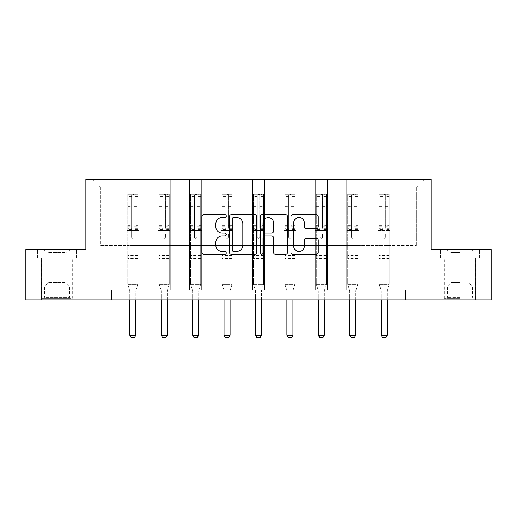 <?xml version="1.0" encoding="UTF-8"?>
<svg xmlns="http://www.w3.org/2000/svg" width="517" height="517" viewBox="0 0 517 517"><rect width="100%" height="100%" fill="white"/><g stroke="black" fill="none" stroke-linecap="round" stroke-linejoin="round"><path stroke-width="0.39" stroke-dasharray="2.58 1.94" d="M226.272 216.125A1.383 1.383 0 0 0 224.889 214.736L203.879 214.736A1.978 1.978 0 0 0 201.901 216.713L201.901 252.302A1.978 1.978 0 0 0 203.879 254.28L224.889 254.28A1.383 1.383 0 0 0 226.272 252.897A1.383 1.383 0 0 0 224.889 251.514L222.168 251.514A6.327 6.327 0 0 1 215.841 245.187L215.841 242.221A6.327 6.327 0 0 1 222.168 235.894L224.889 235.894A1.383 1.383 0 0 0 226.272 234.511A1.383 1.383 0 0 0 224.889 233.128L222.168 233.128A6.327 6.327 0 0 1 215.841 226.801L215.841 223.835A6.327 6.327 0 0 1 222.168 217.508L224.889 217.508A1.383 1.383 0 0 0 226.272 216.125M459.93 258.08L440.49 258.08L479.369 258.08L459.93 258.08L459.93 249.614L479.369 249.614L440.49 249.614L459.93 249.614L459.93 258.08L475.537 258.08L441.098 258.08L478.761 258.08L444.316 258.08L459.93 258.08L459.93 250.021L441.098 250.021L478.761 250.021L459.93 250.021L473.023 250.021L459.93 250.021L459.93 258.08M459.93 299.976L444.219 299.976L459.93 299.976M57.07 258.08L37.631 258.08L57.07 258.08L57.07 249.614L76.51 249.614L37.631 249.614L57.07 249.614L57.07 258.08L75.902 258.08L38.239 258.08L57.07 258.08L57.07 250.021L75.902 250.021L38.239 250.021L57.07 250.021L57.07 258.08M57.07 299.976L41.36 299.976L57.07 299.976M405.541 299.976L405.541 289.901L405.541 299.976L491.15 299.976L491.15 249.614L431.126 249.614L431.126 179.115L85.874 179.115L85.874 249.614L25.85 249.614L25.85 299.976L111.459 299.976L111.459 289.901L405.541 289.901L111.459 289.901L405.541 289.901L405.541 299.976L111.459 299.976L111.459 289.901L111.459 299.976M378.147 179.115L424.476 179.115L390.232 179.115L390.232 245.588L416.418 245.588L390.232 245.588L390.232 187.173L416.418 187.173L390.232 187.173L390.232 179.115L390.232 289.901L378.147 289.901L390.232 289.901L378.147 289.901L390.232 289.901L390.232 179.115L358.811 179.115L378.147 179.115L378.147 245.588L358.811 245.588L378.147 245.588L378.147 187.173L358.811 187.173L358.811 245.588L358.811 187.173L378.147 187.173L378.147 179.115L378.147 289.901L378.147 230.479L378.147 245.588L390.232 245.588L378.147 245.588L378.147 230.479L390.232 230.479L378.147 230.479L378.147 289.901L378.147 179.115M346.726 179.115L358.811 179.115L358.811 289.901L346.726 289.901L358.811 289.901L346.726 289.901L358.811 289.901L358.811 179.115L327.39 179.115L346.726 179.115L346.726 245.588L327.39 245.588L346.726 245.588L346.726 187.173L327.39 187.173L327.39 245.588L327.39 187.173L346.726 187.173L346.726 179.115L346.726 289.901L346.726 230.479L346.726 245.588L358.811 245.588L346.726 245.588L346.726 230.479L358.811 230.479L346.726 230.479L346.726 289.901L346.726 179.115M315.305 179.115L327.39 179.115L327.39 289.901L315.305 289.901L327.39 289.901L315.305 289.901L327.39 289.901L327.39 179.115L295.963 179.115L315.305 179.115L315.305 245.588L295.963 245.588L315.305 245.588L315.305 187.173L295.963 187.173L295.963 245.588L295.963 187.173L315.305 187.173L315.305 179.115L315.305 289.901L315.305 230.479L315.305 245.588L327.39 245.588L315.305 245.588L315.305 230.479L327.39 230.479L315.305 230.479L315.305 289.901L315.305 179.115M283.878 179.115L295.963 179.115L295.963 289.901L283.878 289.901L295.963 289.901L283.878 289.901L295.963 289.901L295.963 179.115L264.542 179.115L283.878 179.115L283.878 245.588L264.542 245.588L283.878 245.588L283.878 187.173L264.542 187.173L264.542 245.588L264.542 187.173L283.878 187.173L283.878 179.115L283.878 289.901L283.878 230.479L283.878 245.588L295.963 245.588L283.878 245.588L283.878 230.479L295.963 230.479L283.878 230.479L283.878 289.901L283.878 179.115M252.458 179.115L264.542 179.115L264.542 289.901L252.458 289.901L264.542 289.901L252.458 289.901L264.542 289.901L264.542 179.115L233.122 179.115L252.458 179.115L252.458 245.588L233.122 245.588L252.458 245.588L252.458 187.173L233.122 187.173L233.122 245.588L233.122 187.173L252.458 187.173L252.458 179.115L252.458 289.901L252.458 230.479L252.458 245.588L264.542 245.588L252.458 245.588L252.458 230.479L264.542 230.479L252.458 230.479L252.458 289.901L252.458 179.115M221.037 179.115L233.122 179.115L233.122 289.901L221.037 289.901L233.122 289.901L221.037 289.901L233.122 289.901L233.122 179.115L201.695 179.115L221.037 179.115L221.037 245.588L201.695 245.588L221.037 245.588L221.037 187.173L201.695 187.173L201.695 245.588L201.695 187.173L221.037 187.173L221.037 179.115L221.037 289.901L221.037 230.479L221.037 245.588L233.122 245.588L221.037 245.588L221.037 230.479L233.122 230.479L221.037 230.479L221.037 289.901L221.037 179.115M189.61 179.115L201.695 179.115L201.695 289.901L189.61 289.901L201.695 289.901L189.61 289.901L201.695 289.901L201.695 179.115L170.274 179.115L189.61 179.115L189.61 245.588L170.274 245.588L189.61 245.588L189.61 187.173L170.274 187.173L170.274 245.588L170.274 187.173L189.61 187.173L189.61 179.115L189.61 289.901L189.61 230.479L189.61 245.588L201.695 245.588L189.61 245.588L189.61 230.479L201.695 230.479L189.61 230.479L189.61 289.901L189.61 179.115M158.189 179.115L170.274 179.115L170.274 289.901L158.189 289.901L170.274 289.901L158.189 289.901L170.274 289.901L170.274 179.115L138.853 179.115L158.189 179.115L158.189 245.588L138.853 245.588L158.189 245.588L158.189 187.173L138.853 187.173L138.853 245.588L138.853 187.173L158.189 187.173L158.189 179.115L158.189 289.901L158.189 230.479L158.189 245.588L170.274 245.588L158.189 245.588L158.189 230.479L170.274 230.479L158.189 230.479L158.189 289.901L158.189 179.115M126.768 179.115L138.853 179.115L138.853 289.901L126.768 289.901L138.853 289.901L126.768 289.901L138.853 289.901L138.853 179.115L92.524 179.115L126.768 179.115L126.768 245.588L100.582 245.588L100.582 187.173L126.768 187.173L100.582 187.173L92.524 179.115L100.582 187.173L100.582 245.588L126.768 245.588L126.768 179.115L126.768 289.901L126.768 179.115M416.418 245.588L416.418 187.173L424.476 179.115L416.418 187.173L416.418 245.588M126.768 245.588L138.853 245.588L138.853 230.479L138.853 289.901L138.853 230.479L138.853 245.588L126.768 245.588L126.768 230.479L138.853 230.479L126.768 230.479L126.768 289.901L126.768 245.588M126.768 230.479L138.853 230.479L126.768 230.479M158.189 230.479L170.274 230.479L158.189 230.479M189.61 230.479L201.695 230.479L189.61 230.479M221.037 230.479L233.122 230.479L221.037 230.479M252.458 230.479L264.542 230.479L252.458 230.479M283.878 230.479L295.963 230.479L283.878 230.479M315.305 230.479L327.39 230.479L315.305 230.479M346.726 230.479L358.811 230.479L346.726 230.479M378.147 230.479L390.232 230.479L378.147 230.479M37.631 258.08L37.631 249.614L37.631 258.08M76.51 258.08L76.51 249.614L76.51 258.08M479.369 258.08L479.369 249.614L479.369 258.08M440.49 258.08L440.49 249.614L440.49 258.08M256.768 252.302L256.768 216.713A1.978 1.978 0 0 0 254.791 214.736L231.461 214.736A1.978 1.978 0 0 0 229.483 216.713L229.483 252.302A1.978 1.978 0 0 0 231.461 254.28L254.791 254.28A1.978 1.978 0 0 0 256.768 252.302M233.639 217.508A1.383 1.383 0 0 0 232.256 218.891L232.256 250.131A1.383 1.383 0 0 0 233.639 251.514L236.502 251.514A6.327 6.327 0 0 0 242.828 245.187L242.828 223.835A6.327 6.327 0 0 0 236.502 217.508L233.639 217.508M262.209 214.736L285.539 214.736A1.978 1.978 0 0 1 287.517 216.713L287.517 252.302A1.978 1.978 0 0 1 285.539 254.28L275.555 254.28A1.978 1.978 0 0 1 273.577 252.302L273.577 237.872A1.978 1.978 0 0 0 271.599 235.894L264.975 235.894A1.978 1.978 0 0 0 262.998 237.872L262.998 252.897A1.383 1.383 0 0 1 261.615 254.28A1.383 1.383 0 0 1 260.232 252.897L260.232 216.713A1.978 1.978 0 0 1 262.209 214.736M273.577 222.892A5.286 5.286 0 0 0 268.284 217.605A5.286 5.286 0 0 0 262.998 222.892L262.998 231.151A1.978 1.978 0 0 0 264.975 233.128L271.599 233.128A1.978 1.978 0 0 0 273.577 231.151L273.577 222.892M306.297 228.676L316.281 228.676A1.978 1.978 0 0 0 318.259 226.698L318.259 216.713A1.978 1.978 0 0 0 316.281 214.736L292.952 214.736A1.978 1.978 0 0 0 290.974 216.713L290.974 252.302A1.978 1.978 0 0 0 292.952 254.28L316.281 254.28A1.978 1.978 0 0 0 318.259 252.302L318.259 240.243A1.978 1.978 0 0 0 316.281 238.266L306.297 238.266A1.978 1.978 0 0 0 304.319 240.243L304.319 246.228A5.286 5.286 0 0 1 299.033 251.514A5.286 5.286 0 0 1 293.74 246.228L293.74 222.795A5.286 5.286 0 0 1 299.033 217.508A5.286 5.286 0 0 1 304.319 222.795L304.319 226.698A1.978 1.978 0 0 0 306.297 228.676M131.602 237.167A1.208 1.208 0 0 0 132.811 238.376A1.208 1.208 0 0 1 131.602 237.167L131.602 233.904L131.602 237.167M137.793 194.263L135.829 194.263L135.829 196.88L137.845 196.887L137.845 194.263L127.77 194.263L127.77 284.305L127.77 233.904L131.602 233.904L131.602 228.204L127.77 228.204M127.77 194.263L127.77 233.904L131.602 233.904L131.602 197.41C132.404 196.712 133.212 196.712 134.019 197.41L134.019 225.677L137.845 225.677L137.845 284.305L127.77 284.305L129.689 290.341A2.016 2.016 0 0 1 129.786 290.948L129.786 335.262L135.829 335.262L135.829 290.948A2.016 2.016 0 0 1 135.926 290.341L137.845 284.305L127.77 284.305L129.689 290.341A2.016 2.016 0 0 1 129.786 290.948L129.786 299.976M137.845 196.887L137.845 225.677M137.845 194.263L137.845 284.305L137.36 285.836L128.261 285.836L137.36 285.836L135.926 290.341A2.016 2.016 0 0 0 135.829 290.948L135.829 299.976M135.829 194.263L127.822 194.263M135.829 196.88L129.786 196.88L129.786 194.263M127.77 196.887L137.793 196.88M127.822 196.88L129.786 196.88M137.845 228.204L134.019 228.204L134.019 194.515L131.602 194.515L131.602 228.204M134.019 237.167A1.208 1.208 0 0 1 132.811 238.376A1.208 1.208 0 0 0 134.019 237.167L134.019 233.904L134.019 237.167M134.019 228.204L134.019 225.677M137.845 259.728L127.77 259.728M129.786 335.262L131.299 337.885L134.317 337.885L135.829 335.262M131.602 197.41L131.602 194.515M134.019 197.41L134.019 194.515M68.845 298.361L43.473 298.361L68.845 298.361M46.168 297.353L69.659 297.353L46.168 297.353M68.412 250.021L43.977 250.021L68.412 250.021M64.832 252.406L48.107 252.406L64.832 252.406M64.832 282.65L48.107 282.65L64.832 282.65M70.59 298.361L41.463 298.361L70.59 298.361M70.59 258.08L41.463 258.08L70.59 258.08M38.239 258.08L38.239 250.021L38.239 258.08M75.902 258.08L75.902 250.021L75.902 258.08M459.93 298.361L444.316 298.361L459.93 298.361M459.93 297.353L447.341 297.353L459.93 297.353M459.93 252.406L450.966 252.406L459.93 252.406M459.93 282.65L450.966 282.65L459.93 282.65M478.761 258.08L478.761 250.021L478.761 258.08M441.098 258.08L441.098 250.021L441.098 258.08M163.023 237.167A1.208 1.208 0 0 0 164.232 238.376A1.208 1.208 0 0 1 163.023 237.167L163.023 233.904L163.023 237.167M169.214 194.263L167.256 194.263L167.256 196.88L169.266 196.887L169.266 194.263L159.197 194.263L159.197 284.305L159.197 233.904L163.023 233.904L163.023 228.204L159.197 228.204M159.197 194.263L159.197 233.904L163.023 233.904L163.023 197.41C163.824 196.712 164.632 196.712 165.44 197.41L165.44 225.677L169.266 225.677L169.266 284.305L159.197 284.305L161.117 290.341A2.016 2.016 0 0 1 161.207 290.948L161.207 335.262L167.256 335.262L167.256 290.948A2.016 2.016 0 0 1 167.346 290.341L169.266 284.305L159.197 284.305L161.117 290.341A2.016 2.016 0 0 1 161.207 290.948L161.207 299.976M169.266 196.887L169.266 225.677M169.266 194.263L169.266 284.305L168.781 285.836L159.682 285.836L168.781 285.836L167.346 290.341A2.016 2.016 0 0 0 167.256 290.948L167.256 299.976M167.256 194.263L159.249 194.263M167.256 196.88L161.207 196.88L161.207 194.263M159.197 196.887L169.214 196.88M159.249 196.88L161.207 196.88M169.266 228.204L165.44 228.204L165.44 194.515L163.023 194.515L163.023 228.204M165.44 237.167A1.208 1.208 0 0 1 164.232 238.376A1.208 1.208 0 0 0 165.44 237.167L165.44 233.904L165.44 237.167M165.44 228.204L165.44 225.677M169.266 259.728L159.197 259.728M161.207 335.262L162.719 337.885L165.744 337.885L167.256 335.262M163.023 197.41L163.023 194.515M165.44 197.41L165.44 194.515M194.444 237.167A1.208 1.208 0 0 0 195.652 238.376A1.208 1.208 0 0 1 194.444 237.167L194.444 233.904L194.444 237.167M200.641 194.263L198.677 194.263L198.677 196.88L200.693 196.887L200.693 194.263L190.618 194.263L190.618 284.305L190.618 233.904L194.444 233.904L194.444 228.204L190.618 228.204M190.618 194.263L190.618 233.904L194.444 233.904L194.444 197.41C195.252 196.712 196.053 196.712 196.861 197.41L196.861 225.677L200.693 225.677L200.693 284.305L190.618 284.305L192.537 290.341A2.016 2.016 0 0 1 192.634 290.948L192.634 335.262L198.677 335.262L198.677 290.948A2.016 2.016 0 0 1 198.774 290.341L200.693 284.305L190.618 284.305L192.537 290.341A2.016 2.016 0 0 1 192.634 290.948L192.634 299.976M200.693 196.887L200.693 225.677M200.693 194.263L200.693 284.305L200.202 285.836L191.103 285.836L200.202 285.836L198.774 290.341A2.016 2.016 0 0 0 198.677 290.948L198.677 299.976M198.677 194.263L190.67 194.263M198.677 196.88L192.634 196.88L192.634 194.263M190.618 196.887L200.641 196.88M190.67 196.88L192.634 196.88M200.693 228.204L196.861 228.204L196.861 194.515L194.444 194.515L194.444 228.204M196.861 237.167A1.208 1.208 0 0 1 195.652 238.376A1.208 1.208 0 0 0 196.861 237.167L196.861 233.904L196.861 237.167M196.861 228.204L196.861 225.677M200.693 259.728L190.618 259.728M192.634 335.262L194.146 337.885L197.164 337.885L198.677 335.262M194.444 197.41L194.444 194.515M196.861 197.41L196.861 194.515M225.871 237.167A1.208 1.208 0 0 0 227.079 238.376A1.208 1.208 0 0 1 225.871 237.167L225.871 233.904L225.871 237.167M232.062 194.263L230.097 194.263L230.097 196.88L232.114 196.887L232.114 194.263L222.039 194.263L222.039 284.305L222.039 233.904L225.871 233.904L225.871 228.204L222.039 228.204M222.039 194.263L222.039 233.904L225.871 233.904L225.871 197.41C226.672 196.712 227.48 196.712 228.288 197.41L228.288 225.677L232.114 225.677L232.114 284.305L222.039 284.305L223.958 290.341A2.016 2.016 0 0 1 224.055 290.948L224.055 335.262L230.097 335.262L230.097 290.948A2.016 2.016 0 0 1 230.194 290.341L232.114 284.305L222.039 284.305L223.958 290.341A2.016 2.016 0 0 1 224.055 290.948L224.055 299.976M232.114 196.887L232.114 225.677M232.114 194.263L232.114 284.305L231.629 285.836L222.53 285.836L231.629 285.836L230.194 290.341A2.016 2.016 0 0 0 230.097 290.948L230.097 299.976M230.097 194.263L222.09 194.263M230.097 196.88L224.055 196.88L224.055 194.263M222.039 196.887L232.062 196.88M222.09 196.88L224.055 196.88M232.114 228.204L228.288 228.204L228.288 194.515L225.871 194.515L225.871 228.204M228.288 237.167A1.208 1.208 0 0 1 227.079 238.376A1.208 1.208 0 0 0 228.288 237.167L228.288 233.904L228.288 237.167M228.288 228.204L228.288 225.677M232.114 259.728L222.039 259.728M224.055 335.262L225.567 337.885L228.585 337.885L230.097 335.262M225.871 197.41L225.871 194.515M228.288 197.41L228.288 194.515M257.292 237.167A1.208 1.208 0 0 0 258.5 238.376A1.208 1.208 0 0 1 257.292 237.167L257.292 233.904L257.292 237.167M263.483 194.263L261.524 194.263L261.524 196.88L263.534 196.887L263.534 194.263L253.466 194.263L253.466 284.305L253.466 233.904L257.292 233.904L257.292 228.204L253.466 228.204M253.466 194.263L253.466 233.904L257.292 233.904L257.292 197.41C258.093 196.712 258.901 196.712 259.708 197.41L259.708 225.677L263.534 225.677L263.534 284.305L253.466 284.305L255.385 290.341A2.016 2.016 0 0 1 255.476 290.948L255.476 335.262L261.524 335.262L261.524 290.948A2.016 2.016 0 0 1 261.615 290.341L263.534 284.305L253.466 284.305L255.385 290.341A2.016 2.016 0 0 1 255.476 290.948L255.476 299.976M263.534 196.887L263.534 225.677M263.534 194.263L263.534 284.305L263.05 285.836L253.95 285.836L263.05 285.836L261.615 290.341A2.016 2.016 0 0 0 261.524 290.948L261.524 299.976M261.524 194.263L253.517 194.263M261.524 196.88L255.476 196.88L255.476 194.263M253.466 196.887L263.483 196.88M253.517 196.88L255.476 196.88M263.534 228.204L259.708 228.204L259.708 194.515L257.292 194.515L257.292 228.204M259.708 237.167A1.208 1.208 0 0 1 258.5 238.376A1.208 1.208 0 0 0 259.708 237.167L259.708 233.904L259.708 237.167M259.708 228.204L259.708 225.677M263.534 259.728L253.466 259.728M255.476 335.262L256.988 337.885L260.012 337.885L261.524 335.262M257.292 197.41L257.292 194.515M259.708 197.41L259.708 194.515M288.712 237.167A1.208 1.208 0 0 0 289.921 238.376A1.208 1.208 0 0 1 288.712 237.167L288.712 233.904L288.712 237.167M294.91 194.263L292.945 194.263L292.945 196.88L294.961 196.887L294.961 194.263L284.886 194.263L284.886 284.305L284.886 233.904L288.712 233.904L288.712 228.204L284.886 228.204M284.886 194.263L284.886 233.904L288.712 233.904L288.712 197.41C289.52 196.712 290.321 196.712 291.129 197.41L291.129 225.677L294.961 225.677L294.961 284.305L284.886 284.305L286.806 290.341A2.016 2.016 0 0 1 286.903 290.948L286.903 335.262L292.945 335.262L292.945 290.948A2.016 2.016 0 0 1 293.042 290.341L294.961 284.305L284.886 284.305L286.806 290.341A2.016 2.016 0 0 1 286.903 290.948L286.903 299.976M294.961 196.887L294.961 225.677M294.961 194.263L294.961 284.305L294.47 285.836L285.371 285.836L294.47 285.836L293.042 290.341A2.016 2.016 0 0 0 292.945 290.948L292.945 299.976M292.945 194.263L284.938 194.263M292.945 196.88L286.903 196.88L286.903 194.263M284.886 196.887L294.91 196.88M284.938 196.88L286.903 196.88M294.961 228.204L291.129 228.204L291.129 194.515L288.712 194.515L288.712 228.204M291.129 237.167A1.208 1.208 0 0 1 289.921 238.376A1.208 1.208 0 0 0 291.129 237.167L291.129 233.904L291.129 237.167M291.129 228.204L291.129 225.677M294.961 259.728L284.886 259.728M286.903 335.262L288.415 337.885L291.433 337.885L292.945 335.262M288.712 197.41L288.712 194.515M291.129 197.41L291.129 194.515M320.139 237.167A1.208 1.208 0 0 0 321.348 238.376A1.208 1.208 0 0 1 320.139 237.167L320.139 233.904L320.139 237.167M326.33 194.263L324.366 194.263L324.366 196.88L326.382 196.887L326.382 194.263L316.307 194.263L316.307 284.305L316.307 233.904L320.139 233.904L320.139 228.204L316.307 228.204M316.307 194.263L316.307 233.904L320.139 233.904L320.139 197.41C320.941 196.712 321.748 196.712 322.556 197.41L322.556 225.677L326.382 225.677L326.382 284.305L316.307 284.305L318.226 290.341A2.016 2.016 0 0 1 318.323 290.948L318.323 335.262L324.366 335.262L324.366 290.948A2.016 2.016 0 0 1 324.463 290.341L326.382 284.305L316.307 284.305L318.226 290.341A2.016 2.016 0 0 1 318.323 290.948L318.323 299.976M326.382 196.887L326.382 225.677M326.382 194.263L326.382 284.305L325.897 285.836L316.798 285.836L325.897 285.836L324.463 290.341A2.016 2.016 0 0 0 324.366 290.948L324.366 299.976M324.366 194.263L316.359 194.263M324.366 196.88L318.323 196.88L318.323 194.263M316.307 196.887L326.33 196.88M316.359 196.88L318.323 196.88M326.382 228.204L322.556 228.204L322.556 194.515L320.139 194.515L320.139 228.204M322.556 237.167A1.208 1.208 0 0 1 321.348 238.376A1.208 1.208 0 0 0 322.556 237.167L322.556 233.904L322.556 237.167M322.556 228.204L322.556 225.677M326.382 259.728L316.307 259.728M318.323 335.262L319.836 337.885L322.854 337.885L324.366 335.262M320.139 197.41L320.139 194.515M322.556 197.41L322.556 194.515M351.56 237.167A1.208 1.208 0 0 0 352.768 238.376A1.208 1.208 0 0 1 351.56 237.167L351.56 233.904L351.56 237.167M357.751 194.263L355.793 194.263L355.793 196.88L357.803 196.887L357.803 194.263L347.734 194.263L347.734 284.305L347.734 233.904L351.56 233.904L351.56 228.204L347.734 228.204M347.734 194.263L347.734 233.904L351.56 233.904L351.56 197.41C352.361 196.712 353.169 196.712 353.977 197.41L353.977 225.677L357.803 225.677L357.803 284.305L347.734 284.305L349.654 290.341A2.016 2.016 0 0 1 349.744 290.948L349.744 335.262L355.793 335.262L355.793 290.948A2.016 2.016 0 0 1 355.883 290.341L357.803 284.305L347.734 284.305L349.654 290.341A2.016 2.016 0 0 1 349.744 290.948L349.744 299.976M357.803 196.887L357.803 225.677M357.803 194.263L357.803 284.305L357.318 285.836L348.219 285.836L357.318 285.836L355.883 290.341A2.016 2.016 0 0 0 355.793 290.948L355.793 299.976M355.793 194.263L347.786 194.263M355.793 196.88L349.744 196.88L349.744 194.263M347.734 196.887L357.751 196.88M347.786 196.88L349.744 196.88M357.803 228.204L353.977 228.204L353.977 194.515L351.56 194.515L351.56 228.204M353.977 237.167A1.208 1.208 0 0 1 352.768 238.376A1.208 1.208 0 0 0 353.977 237.167L353.977 233.904L353.977 237.167M353.977 228.204L353.977 225.677M357.803 259.728L347.734 259.728M349.744 335.262L351.256 337.885L354.281 337.885L355.793 335.262M351.56 197.41L351.56 194.515M353.977 197.41L353.977 194.515M382.981 237.167A1.208 1.208 0 0 0 384.189 238.376A1.208 1.208 0 0 1 382.981 237.167L382.981 233.904L382.981 237.167M389.178 194.263L387.214 194.263L387.214 196.88L389.23 196.887L389.23 194.263L379.155 194.263L379.155 284.305L379.155 233.904L382.981 233.904L382.981 228.204L379.155 228.204M379.155 194.263L379.155 233.904L382.981 233.904L382.981 197.41C383.788 196.712 384.59 196.712 385.398 197.41L385.398 225.677L389.23 225.677L389.23 284.305L379.155 284.305L381.074 290.341A2.016 2.016 0 0 1 381.171 290.948L381.171 335.262L387.214 335.262L387.214 290.948A2.016 2.016 0 0 1 387.311 290.341L389.23 284.305L379.155 284.305L381.074 290.341A2.016 2.016 0 0 1 381.171 290.948L381.171 299.976M389.23 196.887L389.23 225.677M389.23 194.263L389.23 284.305L388.739 285.836L379.64 285.836L388.739 285.836L387.311 290.341A2.016 2.016 0 0 0 387.214 290.948L387.214 299.976M387.214 194.263L379.207 194.263M387.214 196.88L381.171 196.88L381.171 194.263M379.155 196.887L389.178 196.88M379.207 196.88L381.171 196.88M389.23 228.204L385.398 228.204L385.398 194.515L382.981 194.515L382.981 228.204M385.398 237.167A1.208 1.208 0 0 1 384.189 238.376A1.208 1.208 0 0 0 385.398 237.167L385.398 233.904L385.398 237.167M385.398 228.204L385.398 225.677M389.23 259.728L379.155 259.728M381.171 335.262L382.683 337.885L385.701 337.885L387.214 335.262M382.981 197.41L382.981 194.515M385.398 197.41L385.398 194.515M131.602 204.906L127.77 204.906M127.77 206.341L131.602 206.341M127.77 225.677L131.602 225.677M137.845 255.501L127.77 255.501M137.845 233.904L134.019 233.904L137.845 233.904M131.602 229.341L127.77 229.341M137.845 229.341L134.019 229.341M127.77 226.821L131.602 226.821M134.019 226.821L137.845 226.821M137.845 204.906L134.019 204.906M134.019 206.341L137.845 206.341M131.602 196.673L127.77 196.673M127.77 198.108L131.602 198.108M137.845 196.673L134.019 196.673M134.019 198.108L137.845 198.108M137.845 258.59L127.77 258.59M67.973 286.864L44.481 286.864L67.973 286.864M46.524 285.862L69.246 285.862L46.524 285.862M459.93 286.864L447.341 286.864L459.93 286.864M459.93 285.862L447.754 285.862L459.93 285.862M163.023 204.906L159.197 204.906M159.197 206.341L163.023 206.341M159.197 225.677L163.023 225.677M169.266 255.501L159.197 255.501M169.266 233.904L165.44 233.904L169.266 233.904M163.023 229.341L159.197 229.341M169.266 229.341L165.44 229.341M159.197 226.821L163.023 226.821M165.44 226.821L169.266 226.821M169.266 204.906L165.44 204.906M165.44 206.341L169.266 206.341M163.023 196.673L159.197 196.673M159.197 198.108L163.023 198.108M169.266 196.673L165.44 196.673M165.44 198.108L169.266 198.108M169.266 258.59L159.197 258.59M194.444 204.906L190.618 204.906M190.618 206.341L194.444 206.341M190.618 225.677L194.444 225.677M200.693 255.501L190.618 255.501M200.693 233.904L196.861 233.904L200.693 233.904M194.444 229.341L190.618 229.341M200.693 229.341L196.861 229.341M190.618 226.821L194.444 226.821M196.861 226.821L200.693 226.821M200.693 204.906L196.861 204.906M196.861 206.341L200.693 206.341M194.444 196.673L190.618 196.673M190.618 198.108L194.444 198.108M200.693 196.673L196.861 196.673M196.861 198.108L200.693 198.108M200.693 258.59L190.618 258.59M225.871 204.906L222.039 204.906M222.039 206.341L225.871 206.341M222.039 225.677L225.871 225.677M232.114 255.501L222.039 255.501M232.114 233.904L228.288 233.904L232.114 233.904M225.871 229.341L222.039 229.341M232.114 229.341L228.288 229.341M222.039 226.821L225.871 226.821M228.288 226.821L232.114 226.821M232.114 204.906L228.288 204.906M228.288 206.341L232.114 206.341M225.871 196.673L222.039 196.673M222.039 198.108L225.871 198.108M232.114 196.673L228.288 196.673M228.288 198.108L232.114 198.108M232.114 258.59L222.039 258.59M257.292 204.906L253.466 204.906M253.466 206.341L257.292 206.341M253.466 225.677L257.292 225.677M263.534 255.501L253.466 255.501M263.534 233.904L259.708 233.904L263.534 233.904M257.292 229.341L253.466 229.341M263.534 229.341L259.708 229.341M253.466 226.821L257.292 226.821M259.708 226.821L263.534 226.821M263.534 204.906L259.708 204.906M259.708 206.341L263.534 206.341M257.292 196.673L253.466 196.673M253.466 198.108L257.292 198.108M263.534 196.673L259.708 196.673M259.708 198.108L263.534 198.108M263.534 258.59L253.466 258.59M288.712 204.906L284.886 204.906M284.886 206.341L288.712 206.341M284.886 225.677L288.712 225.677M294.961 255.501L284.886 255.501M294.961 233.904L291.129 233.904L294.961 233.904M288.712 229.341L284.886 229.341M294.961 229.341L291.129 229.341M284.886 226.821L288.712 226.821M291.129 226.821L294.961 226.821M294.961 204.906L291.129 204.906M291.129 206.341L294.961 206.341M288.712 196.673L284.886 196.673M284.886 198.108L288.712 198.108M294.961 196.673L291.129 196.673M291.129 198.108L294.961 198.108M294.961 258.59L284.886 258.59M320.139 204.906L316.307 204.906M316.307 206.341L320.139 206.341M316.307 225.677L320.139 225.677M326.382 255.501L316.307 255.501M326.382 233.904L322.556 233.904L326.382 233.904M320.139 229.341L316.307 229.341M326.382 229.341L322.556 229.341M316.307 226.821L320.139 226.821M322.556 226.821L326.382 226.821M326.382 204.906L322.556 204.906M322.556 206.341L326.382 206.341M320.139 196.673L316.307 196.673M316.307 198.108L320.139 198.108M326.382 196.673L322.556 196.673M322.556 198.108L326.382 198.108M326.382 258.59L316.307 258.59M351.56 204.906L347.734 204.906M347.734 206.341L351.56 206.341M347.734 225.677L351.56 225.677M357.803 255.501L347.734 255.501M357.803 233.904L353.977 233.904L357.803 233.904M351.56 229.341L347.734 229.341M357.803 229.341L353.977 229.341M347.734 226.821L351.56 226.821M353.977 226.821L357.803 226.821M357.803 204.906L353.977 204.906M353.977 206.341L357.803 206.341M351.56 196.673L347.734 196.673M347.734 198.108L351.56 198.108M357.803 196.673L353.977 196.673M353.977 198.108L357.803 198.108M357.803 258.59L347.734 258.59M382.981 204.906L379.155 204.906M379.155 206.341L382.981 206.341M379.155 225.677L382.981 225.677M389.23 255.501L379.155 255.501M389.23 233.904L385.398 233.904L389.23 233.904M382.981 229.341L379.155 229.341M389.23 229.341L385.398 229.341M379.155 226.821L382.981 226.821M385.398 226.821L389.23 226.821M389.23 204.906L385.398 204.906M385.398 206.341L389.23 206.341M382.981 196.673L379.155 196.673M379.155 198.108L382.981 198.108M389.23 196.673L385.398 196.673M385.398 198.108L389.23 198.108M389.23 258.59L379.155 258.59M444.219 299.976L444.219 258.08M41.36 299.976L41.36 258.08M72.781 299.976L72.781 258.08M475.64 299.976L475.64 258.08M70.163 250.021L66.034 252.406L66.034 282.65L69.246 285.862L69.659 286.864L69.659 297.353L70.667 298.361M41.463 298.361L41.463 258.08M72.684 298.361L72.684 258.08M43.977 250.021L48.107 252.406L48.107 282.65L44.895 285.862L44.481 286.864L44.481 297.353L43.473 298.361M446.837 250.021L450.966 252.406L450.966 282.65L447.754 285.862L447.341 286.864L447.341 297.353L446.333 298.361M475.537 298.361L475.537 258.08M444.316 298.361L444.316 258.08M473.023 250.021L468.893 252.406L468.893 282.65L472.105 285.862L472.519 286.864L472.519 297.353L473.527 298.361"/><path stroke-width="0.78" d="M226.272 216.125A1.383 1.383 0 0 0 224.889 214.736L203.879 214.736A1.978 1.978 0 0 0 201.901 216.713L201.901 252.302A1.978 1.978 0 0 0 203.879 254.28L224.889 254.28A1.383 1.383 0 0 0 226.272 252.897A1.383 1.383 0 0 0 224.889 251.514L222.168 251.514A6.327 6.327 0 0 1 215.841 245.187L215.841 242.221A6.327 6.327 0 0 1 222.168 235.894L224.889 235.894A1.383 1.383 0 0 0 226.272 234.511A1.383 1.383 0 0 0 224.889 233.128L222.168 233.128A6.327 6.327 0 0 1 215.841 226.801L215.841 223.835A6.327 6.327 0 0 1 222.168 217.508L224.889 217.508A1.383 1.383 0 0 0 226.272 216.125M316.281 228.676A1.978 1.978 0 0 0 318.259 226.698L318.259 216.713A1.978 1.978 0 0 0 316.281 214.736L292.952 214.736A1.978 1.978 0 0 0 290.974 216.713L290.974 252.302A1.978 1.978 0 0 0 292.952 254.28L316.281 254.28A1.978 1.978 0 0 0 318.259 252.302L318.259 240.243A1.978 1.978 0 0 0 316.281 238.266L306.297 238.266A1.978 1.978 0 0 0 304.319 240.243L304.319 246.228A5.286 5.286 0 0 1 299.033 251.514A5.286 5.286 0 0 1 293.74 246.228L293.74 222.795A5.286 5.286 0 0 1 299.033 217.508A5.286 5.286 0 0 1 304.319 222.795L304.319 226.698A1.978 1.978 0 0 0 306.297 228.676L316.281 228.676M111.459 299.976L25.85 299.976L25.85 249.614L85.874 249.614L85.874 179.115L431.126 179.115L431.126 249.614L491.15 249.614L491.15 299.976L405.541 299.976L405.541 289.901L111.459 289.901L111.459 299.976L405.541 299.976M256.768 216.713A1.978 1.978 0 0 0 254.791 214.736L231.461 214.736A1.978 1.978 0 0 0 229.483 216.713L229.483 252.302A1.978 1.978 0 0 0 231.461 254.28L254.791 254.28A1.978 1.978 0 0 0 256.768 252.302L256.768 216.713M262.209 214.736L285.539 214.736A1.978 1.978 0 0 1 287.517 216.713L287.517 252.302A1.978 1.978 0 0 1 285.539 254.28L275.555 254.28A1.978 1.978 0 0 1 273.577 252.302L273.577 237.872A1.978 1.978 0 0 0 271.599 235.894L264.975 235.894A1.978 1.978 0 0 0 262.998 237.872L262.998 252.897A1.383 1.383 0 0 1 261.615 254.28A1.383 1.383 0 0 1 260.232 252.897L260.232 216.713A1.978 1.978 0 0 1 262.209 214.736M233.639 217.508A1.383 1.383 0 0 0 232.256 218.891L232.256 250.131A1.383 1.383 0 0 0 233.639 251.514L236.502 251.514A6.327 6.327 0 0 0 242.828 245.187L242.828 223.835A6.327 6.327 0 0 0 236.502 217.508L233.639 217.508M273.577 222.892A5.286 5.286 0 0 0 268.284 217.605A5.286 5.286 0 0 0 262.998 222.892L262.998 231.151A1.978 1.978 0 0 0 264.975 233.128L271.599 233.128A1.978 1.978 0 0 0 273.577 231.151L273.577 222.892M129.786 299.976L129.786 335.262L135.829 335.262L135.829 299.976M135.829 335.262L134.317 337.885L131.299 337.885L129.786 335.262M161.207 299.976L161.207 335.262L167.256 335.262L167.256 299.976M167.256 335.262L165.744 337.885L162.719 337.885L161.207 335.262M192.634 299.976L192.634 335.262L198.677 335.262L198.677 299.976M198.677 335.262L197.164 337.885L194.146 337.885L192.634 335.262M224.055 299.976L224.055 335.262L230.097 335.262L230.097 299.976M230.097 335.262L228.585 337.885L225.567 337.885L224.055 335.262M255.476 299.976L255.476 335.262L261.524 335.262L261.524 299.976M261.524 335.262L260.012 337.885L256.988 337.885L255.476 335.262M286.903 299.976L286.903 335.262L292.945 335.262L292.945 299.976M292.945 335.262L291.433 337.885L288.415 337.885L286.903 335.262M318.323 299.976L318.323 335.262L324.366 335.262L324.366 299.976M324.366 335.262L322.854 337.885L319.836 337.885L318.323 335.262M349.744 299.976L349.744 335.262L355.793 335.262L355.793 299.976M355.793 335.262L354.281 337.885L351.256 337.885L349.744 335.262M381.171 299.976L381.171 335.262L387.214 335.262L387.214 299.976M387.214 335.262L385.701 337.885L382.683 337.885L381.171 335.262"/></g></svg>
